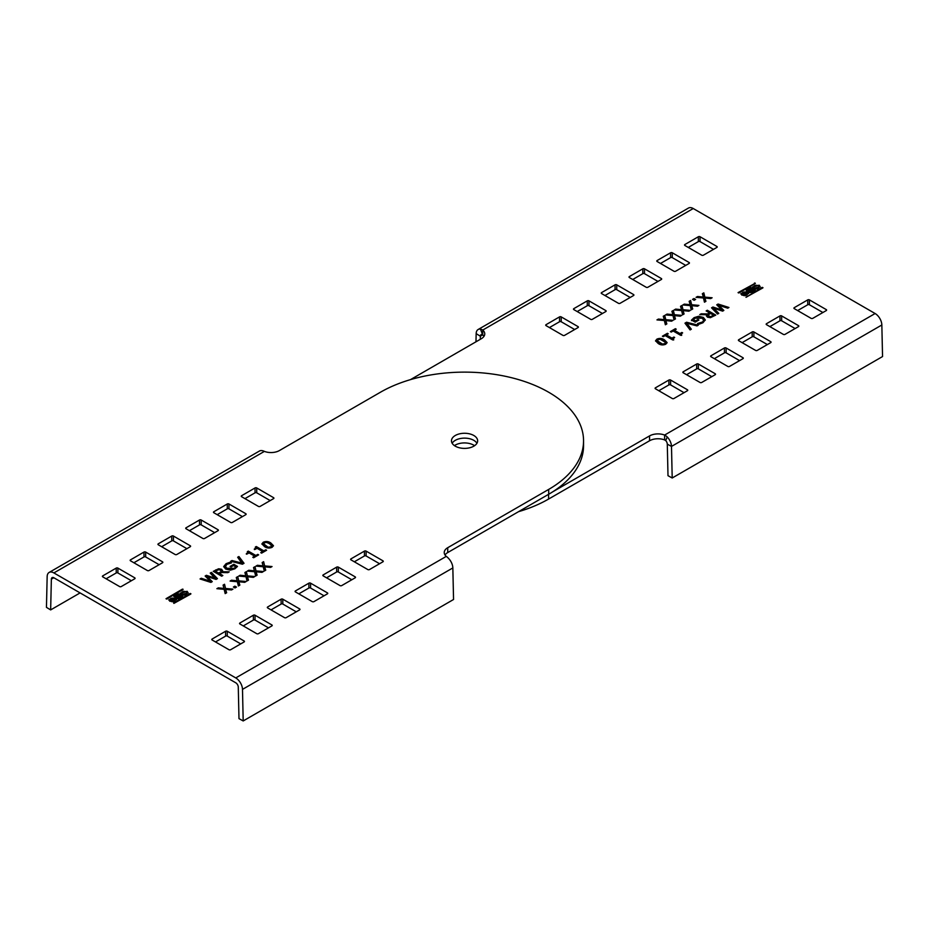 <?xml version="1.0" encoding="UTF-8"?>
<svg xmlns="http://www.w3.org/2000/svg" width="929" height="929" viewBox="0 0 929 929"><rect width="100%" height="100%" fill="white"/><g stroke="black" fill="none" stroke-linecap="round" stroke-linejoin="round"><path stroke-width="1.39" d="M668.903 380.042A1.184 0.685 180 0 1 670.587 380.042L687.414 389.762A1.184 0.685 180 0 1 687.414 390.726L673.955 398.506A1.184 0.685 180 0 1 672.271 398.506L655.444 388.786A1.184 0.685 180 0 1 655.444 387.811L668.903 380.042L668.903 384.896A1.184 0.685 0 0 1 670.587 384.896L684.046 392.677M483.986 336.321A11.903 6.875 0 0 0 482.732 334.916L480.409 329.087A9.522 5.493 -120 0 0 478.133 329.505L688.482 208.05A9.522 5.493 60 0 1 693.243 208.526L875.118 313.526A9.522 5.493 60 0 1 881.842 324.987L882.55 356.55L672.201 477.994L667.997 475.694L667.289 444.132L671.493 446.431A9.522 5.493 -120 0 0 667.243 436.955L665.698 440.578L664.607 439.928A11.903 6.875 0 0 0 649.557 440.764L548.586 499.059A118.993 68.7 180 0 1 518.556 511.67M552.894 491.72L649.557 435.91A11.903 6.875 180 0 1 664.607 435.062L664.607 439.928M480.409 329.087A9.58 5.121 62.4 0 1 482.732 330.062A11.903 6.875 180 0 1 484.764 333.894A11.903 6.875 180 0 1 481.268 338.748L410.444 379.647M674.419 315.593L680.214 316.197L681.665 315.361L674.384 314.699L673.362 310.437L671.888 311.285L672.944 314.676L667.045 314.083L665.582 314.919L672.991 315.558L674.001 319.785L675.464 318.937L674.419 315.593L675.313 319.019M691.675 305.629L697.47 306.233L698.922 305.397L691.629 304.735L690.607 300.473L689.144 301.321L690.201 304.712L684.29 304.12L682.838 304.967L690.247 305.606L691.246 309.821L692.72 308.974L691.675 305.629L692.569 309.067M704.879 298L710.673 298.604L712.125 297.768L704.844 297.117L703.822 292.856L702.347 293.703L703.404 297.083L697.505 296.502L696.042 297.338L703.45 297.977L704.461 302.192L705.924 301.344L704.879 298L705.773 301.437M673.362 338.493L674.64 337.494L673.885 337.064L671.969 338.168L666.325 334.904L668.241 333.801L667.394 333.314L662.389 336.205L663.236 336.693L665.152 335.59L672.724 339.956L673.664 339.41L673.362 338.493L673.664 339.41M686.775 323.28L697.017 325.916L698.283 325.196L686.566 322.235L684.963 323.164L690.084 329.934L691.339 329.203L686.775 323.28L691.025 329.377M707.55 313.944L709.466 312.829L706.156 310.925L707.329 310.251L715.748 315.105L710.383 317.683L707.48 317.219L706.412 315.814L706.876 314.722L699.769 314.617L701.174 313.805L707.55 313.944L700.756 314.629M473.697 440.276A13.087 7.56 180 0 1 476.914 443.319M826.253 310.576L812.782 318.345A1.184 0.685 180 0 1 811.098 318.345L794.272 308.637A1.184 0.685 180 0 1 794.272 307.662L807.742 299.893A1.184 0.685 180 0 1 809.414 299.893L826.253 309.601A1.184 0.685 180 0 1 826.253 310.576L826.253 309.601M716.863 247.428L703.404 255.196A1.184 0.685 180 0 1 701.72 255.196L684.894 245.488A1.184 0.685 180 0 1 684.894 244.513L698.353 236.744A1.184 0.685 180 0 1 700.036 236.744L716.863 246.452A1.184 0.685 180 0 1 716.863 247.428L716.863 246.452M798.487 326.613L785.017 334.382A1.184 0.685 180 0 1 783.333 334.382L766.506 324.662A1.184 0.685 180 0 1 766.506 323.698L779.965 315.918A1.184 0.685 180 0 1 781.649 315.918L798.487 325.638A1.184 0.685 180 0 1 798.487 326.613L798.487 325.638M689.097 263.453L675.638 271.233A1.184 0.685 180 0 1 673.955 271.233L657.128 261.513A1.184 0.685 180 0 1 657.128 260.538L670.587 252.769A1.184 0.685 180 0 1 672.271 252.769L689.097 262.489A1.184 0.685 180 0 1 689.097 263.453L689.097 262.489M770.71 342.638L757.251 350.407A1.184 0.685 180 0 1 755.567 350.407L738.741 340.699A1.184 0.685 180 0 1 738.741 339.724L752.2 331.955A1.184 0.685 180 0 1 753.884 331.955L770.71 341.663A1.184 0.685 180 0 1 770.71 342.638L770.71 341.663M661.332 279.49L647.873 287.258A1.184 0.685 180 0 1 646.189 287.258L629.363 277.55A1.184 0.685 180 0 1 629.363 276.575L642.822 268.806A1.184 0.685 180 0 1 644.505 268.806L661.332 278.514A1.184 0.685 180 0 1 661.332 279.49L661.332 278.514M742.945 358.675L729.486 366.444A1.184 0.685 180 0 1 727.802 366.444L710.975 356.724A1.184 0.685 180 0 1 710.975 355.761L724.434 347.98A1.184 0.685 180 0 1 726.118 347.98L742.945 357.7A1.184 0.685 180 0 1 742.945 358.675L742.945 357.7M633.566 295.515L620.107 303.295A1.184 0.685 180 0 1 618.424 303.295L601.597 293.576A1.184 0.685 180 0 1 601.597 292.6L615.056 284.831A1.184 0.685 180 0 1 616.74 284.831L633.566 294.551A1.184 0.685 180 0 1 633.566 295.515L633.566 294.551M715.179 374.701L701.72 382.469A1.184 0.685 180 0 1 700.036 382.469L683.21 372.761A1.184 0.685 180 0 1 683.21 371.786L696.669 364.017A1.184 0.685 180 0 1 698.353 364.017L715.179 373.725A1.184 0.685 180 0 1 715.179 374.701L715.179 373.725M605.801 311.552L592.342 319.321A1.184 0.685 180 0 1 590.658 319.321L573.832 309.601A1.184 0.685 180 0 1 573.832 308.637L587.291 300.857A1.184 0.685 180 0 1 588.974 300.857L605.801 310.576A1.184 0.685 180 0 1 605.801 311.552L605.801 310.576M578.035 327.577L564.577 335.357A1.184 0.685 180 0 1 562.893 335.357L546.066 325.638A1.184 0.685 180 0 1 546.066 324.662L559.525 316.894A1.184 0.685 180 0 1 561.209 316.894L578.035 326.613A1.184 0.685 180 0 1 578.035 327.577L578.035 326.613M741.899 295.155L740.866 293.68L747.578 291.88L748.611 293.343L741.899 295.155M759.144 285.191L760.177 286.666L753.465 288.478L752.432 287.003L759.144 285.191L752.467 287.293M755.289 283.531L739.019 292.925L738.067 292.6L755.289 283.217M746.033 297.303L762.024 287.421L762.976 287.746L746.033 297.303M750.644 287.433L755.277 290.103L751.445 292.31A1.579 0.906 180 0 1 749.215 292.31A1.579 0.906 180 0 1 748.762 291.671A1.579 0.906 180 0 1 748.844 291.381A1.846 1.068 180 0 1 746.8 291.16A1.846 1.068 180 0 1 746.254 290.405A1.846 1.068 180 0 1 746.8 289.651L750.644 287.433L754.766 290.394M713.623 308.184L722.611 311.145L723.854 310.425L718.767 305.293L727.732 308.184L728.951 307.487L718.105 304.038L716.747 304.817L721.845 309.938L712.915 307.023L711.544 307.824L717.56 314.06L718.779 313.363L713.623 308.184L718.407 313.572M702.185 322.084L697.54 323.536L698.817 324.279L702.928 322.758L705.297 319.89L703.358 317.428L698.689 316.266L694.091 317.648L691.513 320.064L695.194 322.177L698.922 320.029L697.958 319.471L695.507 320.888L693.359 319.646L695.147 318.148L702.103 318.182L703.706 320.168L702.185 322.665L697.644 324.047M681.352 333.883L682.629 332.884L681.874 332.454L679.958 333.557L674.315 330.294L676.231 329.191L675.383 328.703L670.378 331.595L671.226 332.083L673.142 330.979L680.702 335.346L681.654 334.8L681.352 333.883L681.654 334.8M665.745 344.229C663.027 345.344 660.507 345.1 658.185 343.486L655.549 340.78L656.908 339.12C659.625 337.993 662.133 338.237 664.456 339.851L667.092 342.569L665.745 344.229M692.535 299.37L694.126 300.288L695.612 299.428L694.021 298.511L692.535 299.37M683.047 310.611L688.842 311.215L690.293 310.379L683.001 309.717L681.991 305.455L680.516 306.303L681.572 309.694L675.673 309.102L674.21 309.949L681.619 310.576L682.629 314.803L684.092 313.956L683.047 310.611L683.941 314.048M665.791 320.575L671.586 321.179L673.037 320.331L665.756 319.681L664.734 315.419L663.26 316.266L664.316 319.657L658.417 319.065L656.954 319.901L664.363 320.54L665.373 324.767L666.836 323.919L665.791 320.575L666.685 324M478.133 329.505A9.522 5.493 -120 0 0 476.159 333.65L480.363 336.205A3.565 2.055 60 0 1 481.106 334.649A3.565 2.055 60 0 1 481.965 334.498M482.732 334.916L482.732 330.062L693.243 208.526M549.422 327.577L559.525 321.748A1.184 0.685 0 0 1 561.209 321.748L574.668 329.528M658.812 390.726L668.903 384.896M577.188 311.552L587.291 305.722A1.184 0.685 0 0 1 588.974 305.722L602.433 313.491M686.577 374.701L696.669 368.871A1.184 0.685 0 0 1 698.353 368.871L711.811 376.64M604.965 295.515L615.056 289.685A1.184 0.685 0 0 1 616.74 289.685L630.199 297.466M714.343 358.675L724.434 352.846A1.184 0.685 0 0 1 726.118 352.846L739.589 360.615M632.73 279.49L642.822 273.66A1.184 0.685 0 0 1 644.505 273.66L657.964 281.429M742.108 342.638L752.2 336.809A1.184 0.685 0 0 1 753.884 336.809L767.354 344.578M660.496 263.453L670.587 257.623A1.184 0.685 0 0 1 672.271 257.623L685.73 265.404M769.874 326.613L779.965 320.784A1.184 0.685 0 0 1 781.649 320.784L795.119 328.552M688.261 247.428L698.353 241.598A1.184 0.685 0 0 1 700.036 241.598L713.495 249.367M797.639 310.576L807.742 304.747A1.184 0.685 0 0 1 809.414 304.747L822.885 312.516M474.568 445.699A13.087 7.56 0 0 0 473.697 445.142A13.087 7.56 0 0 0 454.432 445.618M875.118 313.526L664.607 435.062A9.58 5.795 56.3 0 1 667.243 436.955M665.698 440.578A3.565 2.055 60 0 1 667.289 444.132M881.842 324.987L671.493 446.431L672.201 477.994M475.973 341.814L476.159 333.65M480.293 339.317L480.363 336.205L482.674 334.881M667.045 314.083L666.465 315.001M672.944 314.676L667.045 314.664M673.362 310.437L672.039 311.784M674.384 314.699L673.362 311.018M680.794 315.86L674.384 315.279M684.29 304.12L683.721 305.037M690.201 304.712L684.29 304.7M690.607 300.473L689.295 301.82M691.629 304.735L690.607 301.054M698.051 305.896L691.629 305.327M697.505 296.502L696.924 297.419M703.404 297.083L703.404 297.675L697.505 297.083M703.822 292.856L702.498 294.191M704.844 297.117L703.822 293.436M711.254 298.279L704.844 297.698M667.394 333.314L662.888 336.495M666.325 334.904L671.969 338.168M673.885 337.064L671.969 338.748M673.664 339.991L673.362 339.085L673.664 339.991M686.566 322.235L685.265 323.571M697.574 325.603L686.566 322.827M706.446 316.104L706.876 314.722M701.174 313.805L701.174 314.397M709.466 312.829L707.55 314.525M707.329 310.251L706.667 311.215M715.237 315.395L707.329 310.832M708.688 317.033L707.886 315.361L710.406 316.743L713.623 315.233L710.406 317.323L708.688 316.441M713.623 315.233L710.418 313.387L707.886 315.361M710.406 316.743L710.406 317.323M748.577 293.634L747.578 292.461L740.901 293.982M747.369 293.808A2.682 1.544 180 0 1 747.415 294.098A2.682 1.544 180 0 1 745.766 295.527A2.682 1.544 180 0 1 742.84 295.19A2.682 1.544 180 0 1 742.062 294.098A2.682 1.544 180 0 1 742.108 293.808M742.84 294.609A2.682 1.544 0 0 0 745.766 294.946A2.682 1.544 0 0 0 747.415 293.518A2.682 1.544 0 0 0 746.626 292.426A2.682 1.544 0 0 0 743.711 292.089A2.682 1.544 0 0 0 742.062 293.518A2.682 1.544 0 0 0 742.84 294.609M760.143 286.956L759.144 285.784M758.935 287.131A2.682 1.544 180 0 1 758.981 287.421A2.682 1.544 180 0 1 757.332 288.849A2.682 1.544 180 0 1 754.418 288.513A2.682 1.544 180 0 1 753.628 287.421A2.682 1.544 180 0 1 753.674 287.131M754.418 287.932A2.682 1.544 0 0 0 757.332 288.269A2.682 1.544 0 0 0 758.981 286.84A2.682 1.544 0 0 0 758.203 285.737A2.682 1.544 0 0 0 755.277 285.412A2.682 1.544 0 0 0 753.628 286.84A2.682 1.544 0 0 0 754.418 287.932M738.404 292.89L755.068 283.67M745.975 297.268L762.639 288.036M750.644 288.013L746.8 290.231A1.846 1.068 0 0 0 746.324 290.696M749.68 291.927L752.42 289.569L753.547 290.812L751.05 292.252L749.854 291.636M747.59 290.87L750.435 288.431L751.7 289.743L749.111 291.23L747.74 290.58M748.844 291.381L748.844 291.961M753.547 290.22L751.05 291.671L749.68 291.346M747.59 290.289L749.111 290.649L751.7 289.151M712.915 307.023L711.904 308.196M721.845 309.938L712.915 307.615M718.105 304.038L717.118 305.188M728.301 307.859L718.105 304.619M718.767 305.293L723.482 310.646M694.091 317.648L691.513 320.644M698.689 316.266L694.091 318.229M703.358 317.428L698.689 316.847M705.274 320.18L703.358 318.008M699.607 323.129L699.607 323.71M703.671 320.459L702.185 322.665M695.507 320.888L693.359 319.646M697.958 319.471L695.507 321.469M675.383 328.703L670.877 331.885M674.315 330.294L679.958 333.557M681.874 332.454L679.958 334.138M681.654 335.381L681.352 334.463L681.654 335.381M656.908 339.12L655.584 341.071M664.456 339.851L664.456 340.444C662.133 338.83 659.625 338.586 656.908 339.7M667.057 342.859L664.456 340.444M665.408 342.871L664.781 344.253L662.4 344.613L659.462 343.335L657.093 340.606L662.4 344.032L664.781 343.672L665.408 342.29L660.287 339.329L657.86 339.677L657.244 341.64L657.86 340.258M665.489 343.022L665.408 342.29M659.462 342.755L659.462 343.335M662.4 344.032L662.4 344.613M664.781 343.672L664.781 344.253M694.021 298.511L693.034 299.661M695.113 299.719L694.021 299.092M675.673 309.102L675.093 310.019M681.572 309.694L675.673 309.682M681.991 305.455L680.667 306.802M683.001 309.717L681.991 306.036M689.423 310.878L683.001 310.298M658.417 319.065L657.837 319.982M664.316 319.657L658.417 319.646M664.734 315.419L663.411 316.754M665.756 319.681L664.734 315.999M672.166 320.842L665.756 320.261M260.097 506.41A1.184 0.685 180 0 1 258.413 506.41L241.586 496.69A1.184 0.685 180 0 1 241.586 495.726L255.045 487.946A1.184 0.685 180 0 1 256.729 487.946L273.556 497.665A1.184 0.685 180 0 1 273.556 498.641L260.097 506.41M235.757 677.926L53.882 572.926A9.522 5.493 -120 0 0 49.121 572.45A9.522 5.493 -120 0 0 47.158 576.607L46.45 607.357L50.654 609.912L51.362 579.162A3.565 2.055 60 0 1 52.105 577.606A3.565 2.055 60 0 1 53.882 577.78L235.757 682.792A3.565 2.055 60 0 1 238.277 687.077L238.985 718.64L243.189 720.95L242.492 689.388A9.522 5.493 -120 0 0 235.757 677.926L446.268 556.39A11.903 6.875 180 0 1 444.236 552.558A11.903 6.875 180 0 1 447.732 547.704L548.691 489.409A118.993 68.7 0 0 0 583.551 440.834A118.993 68.7 0 0 0 548.691 392.247A118.993 68.7 0 0 0 380.414 392.247L279.443 450.542A11.903 6.875 180 0 1 264.393 451.389A9.58 5.922 -122.5 0 0 261.757 450.6A9.522 5.493 60 0 0 259.481 451.006L49.121 572.45M254.581 570.859L248.786 570.267L247.335 571.103L254.616 571.753L255.638 576.015L257.112 575.167L256.056 571.776L261.955 572.369L263.418 571.532L256.009 570.894L254.999 566.667L253.536 567.514L254.581 571.451L248.206 571.172M237.325 580.822L231.53 580.219L230.078 581.066L237.371 581.717L238.393 585.978L239.856 585.131L238.799 581.74L244.71 582.332L246.162 581.496L238.753 580.857L237.754 576.63L236.28 577.478L237.325 581.415L230.949 581.136M224.121 588.452L218.327 587.848L216.875 588.684L224.156 589.346L225.178 593.608L226.653 592.76L225.596 589.369L231.495 589.961L232.958 589.114L225.55 588.475L224.539 584.26L223.076 585.107L224.121 589.032L217.746 588.765M254.36 549.55L255.638 548.54L255.336 547.634L255.638 548.54L254.36 548.958L255.115 549.387L257.031 548.284L262.675 551.547L260.759 552.65L261.606 553.138L266.611 550.258L265.764 549.759L263.848 550.874L256.276 546.507L255.336 547.053L255.638 547.959L255.336 547.053M242.225 563.171L231.983 560.535L230.717 561.255L242.434 564.217L244.037 563.288L238.916 556.529L237.661 557.249L242.225 563.752L231.426 561.441M219.534 573.623L222.844 575.527L221.671 576.201L213.252 571.347L218.617 568.769L221.52 569.233L222.588 570.638L222.124 571.73L229.231 571.834L227.826 572.647L221.45 572.508L219.534 574.203L222.333 575.817M455.303 446.175A13.087 7.56 180 0 1 451.471 440.834A13.087 7.56 180 0 1 459.541 433.843A13.087 7.56 180 0 1 473.813 435.492A13.087 7.56 180 0 1 477.645 440.834A13.087 7.56 180 0 1 469.563 447.813A13.087 7.56 180 0 1 455.303 446.175M102.747 575.875L116.218 568.107A1.184 0.685 180 0 1 117.902 568.107L134.728 577.815A1.184 0.685 180 0 1 134.728 578.79L121.258 586.559A1.184 0.685 180 0 1 119.586 586.559L102.747 576.851A1.184 0.685 180 0 1 102.747 575.875L102.747 576.851M212.137 639.024L225.596 631.255A1.184 0.685 180 0 1 227.28 631.255L244.106 640.975A1.184 0.685 180 0 1 244.106 641.939L230.647 649.719A1.184 0.685 180 0 1 228.964 649.719L212.137 640A1.184 0.685 180 0 1 212.137 639.024L212.137 640M130.513 559.85L143.983 552.07A1.184 0.685 180 0 1 145.667 552.07L162.494 561.79A1.184 0.685 180 0 1 162.494 562.765L149.035 570.534A1.184 0.685 180 0 1 147.351 570.534L130.513 560.814A1.184 0.685 180 0 1 130.513 559.85L130.513 560.814M239.903 622.999L253.362 615.23A1.184 0.685 180 0 1 255.045 615.23L271.872 624.938A1.184 0.685 180 0 1 271.872 625.914L258.413 633.683A1.184 0.685 180 0 1 256.729 633.683L239.903 623.974A1.184 0.685 180 0 1 239.903 622.999L239.903 623.974M158.29 543.813L171.749 536.045A1.184 0.685 180 0 1 173.433 536.045L190.259 545.764A1.184 0.685 180 0 1 190.259 546.728L176.8 554.497A1.184 0.685 180 0 1 175.117 554.497L158.29 544.789A1.184 0.685 180 0 1 158.29 543.813L158.29 544.789M267.668 606.962L281.127 599.193A1.184 0.685 180 0 1 282.811 599.193L299.637 608.913A1.184 0.685 180 0 1 299.637 609.877L286.178 617.657A1.184 0.685 180 0 1 284.495 617.657L267.668 607.938A1.184 0.685 180 0 1 267.668 606.962L267.668 607.938M186.055 527.788L199.514 520.008A1.184 0.685 180 0 1 201.198 520.008L218.025 529.727A1.184 0.685 180 0 1 218.025 530.703L204.566 538.472A1.184 0.685 180 0 1 202.882 538.472L186.055 528.752A1.184 0.685 180 0 1 186.055 527.788L186.055 528.752M295.434 590.937L308.892 583.168A1.184 0.685 180 0 1 310.576 583.168L327.403 592.876A1.184 0.685 180 0 1 327.403 593.852L313.944 601.62A1.184 0.685 180 0 1 312.26 601.62L295.434 591.912A1.184 0.685 180 0 1 295.434 590.937L295.434 591.912M213.821 511.751L227.28 503.982A1.184 0.685 180 0 1 228.964 503.982L245.79 513.702A1.184 0.685 180 0 1 245.79 514.666L232.331 522.446A1.184 0.685 180 0 1 230.647 522.446L213.821 512.727A1.184 0.685 180 0 1 213.821 511.751L213.821 512.727M323.199 574.9L336.658 567.131A1.184 0.685 180 0 1 338.342 567.131L355.168 576.851A1.184 0.685 180 0 1 355.168 577.815L341.709 585.595A1.184 0.685 180 0 1 340.026 585.595L323.199 575.875A1.184 0.685 180 0 1 323.199 574.9L323.199 575.875M350.965 558.875L364.423 551.106A1.184 0.685 180 0 1 366.107 551.106L382.934 560.814A1.184 0.685 180 0 1 382.934 561.79L369.475 569.558A1.184 0.685 180 0 1 367.791 569.558L350.965 559.85A1.184 0.685 180 0 1 350.965 558.875L350.965 559.85M187.101 591.297L188.134 592.772L181.422 594.583L180.389 593.108L187.101 591.297L180.423 593.399M169.856 601.26L168.823 599.786L175.535 597.974L176.568 599.449L169.856 601.26M173.711 602.921L189.98 593.526L190.933 593.852L173.711 603.246M182.967 589.16L166.976 599.031L166.024 598.706L182.409 589.16L183.025 589.776M178.356 599.019L173.723 596.348L177.555 594.142A1.579 0.906 180 0 1 179.785 594.142A1.579 0.906 180 0 1 180.238 594.781A1.579 0.906 180 0 1 180.156 595.071A1.846 1.068 180 0 1 182.2 595.292A1.846 1.068 180 0 1 182.746 596.046A1.846 1.068 180 0 1 182.2 596.801L178.356 599.019M215.377 578.268L206.389 575.306L205.146 576.026L210.233 581.171L201.268 578.268L200.049 578.964L210.895 582.413L212.253 581.635L207.155 576.514L216.085 579.429L217.456 578.628L211.44 572.392L210.221 573.088L215.377 578.86L206.389 575.887L205.518 576.398M225.294 566.864L226.815 564.367L231.46 562.916L230.183 562.173L226.072 563.694L223.703 566.562L225.642 569.036L230.311 570.185L234.909 568.803L237.487 566.4L233.806 564.275L230.078 566.423L231.042 566.98L233.493 565.564L235.641 566.806L233.853 568.885L226.897 568.862L225.329 566.574M225.294 566.284L226.897 568.281L233.853 568.304M246.371 554.16L247.648 553.15L247.346 552.244L247.648 553.15L246.371 553.579L247.126 554.009L249.042 552.894L254.685 556.157L252.769 557.261L253.617 557.76L258.622 554.868L257.774 554.369L255.858 555.484L248.298 551.118L247.346 551.663L247.648 552.569L247.346 551.663M263.255 542.234C265.973 541.108 268.493 541.352 270.815 542.966L273.451 545.683L272.092 547.332C269.375 548.458 266.867 548.215 264.544 546.6L261.908 543.883L263.255 542.234L261.943 544.173M236.465 587.082L234.874 586.164L233.388 587.023L234.979 587.952L236.465 587.082M245.953 575.841L240.158 575.248L238.707 576.085L245.999 576.735L247.009 580.997L248.484 580.149L247.428 576.758L253.327 577.35L254.79 576.514L247.381 575.875L246.371 571.649L244.908 572.496L245.953 576.433L239.577 576.154M263.209 565.889L257.414 565.285L255.963 566.121L263.244 566.771L264.266 571.033L265.74 570.185L264.684 566.806L270.583 567.387L272.046 566.551L264.637 565.912L263.627 561.685L262.164 562.544L263.209 566.469L256.834 566.202M446.268 556.39A9.58 5.249 -116.5 0 1 448.591 558.457A9.522 5.493 60 0 1 452.841 567.933L453.549 599.495L243.189 720.95M583.551 440.834L583.551 445.688A118.993 68.7 180 0 1 548.691 494.263L447.732 552.558A11.903 6.875 0 0 0 445.014 554.985M379.578 563.729L366.107 555.96A1.184 0.685 0 0 0 364.423 555.96L354.332 561.79M270.188 500.58L256.729 492.811A1.184 0.685 0 0 0 255.045 492.811L244.954 498.641M351.812 579.766L338.342 571.985A1.184 0.685 0 0 0 336.658 571.985L326.567 577.815M242.423 516.617L228.964 508.837A1.184 0.685 0 0 0 227.28 508.837L217.189 514.666M324.035 595.791L310.576 588.022A1.184 0.685 0 0 0 308.892 588.022L298.801 593.852M214.657 532.642L201.198 524.873A1.184 0.685 0 0 0 199.514 524.873L189.411 530.703M296.27 611.828L282.811 604.047A1.184 0.685 0 0 0 281.127 604.047L271.036 609.877M186.892 548.667L173.433 540.899A1.184 0.685 0 0 0 171.749 540.899L161.646 546.728M268.504 627.853L255.045 620.084A1.184 0.685 0 0 0 253.362 620.084L243.27 625.914M159.126 564.704L145.667 556.935A1.184 0.685 0 0 0 143.983 556.935L133.881 562.765M240.739 643.89L227.28 636.11A1.184 0.685 0 0 0 225.596 636.11L215.505 641.939M131.361 580.73L117.902 572.961A1.184 0.685 0 0 0 116.218 572.961L106.115 578.79M476.949 443.261A13.087 7.56 0 0 0 473.813 440.346A13.087 7.56 0 0 0 452.156 443.261M80.091 592.911L50.654 609.912M254.999 566.667L253.687 568.014M256.009 570.894L254.999 567.259M262.535 572.032L256.009 571.474M256.056 571.776L256.961 575.26M248.786 570.267L248.786 570.847M237.754 576.63L236.43 577.977M238.753 580.857L237.754 577.211M245.279 581.995L238.753 581.438M238.799 581.74L239.705 585.224M231.53 580.219L231.53 580.811M224.539 584.26L223.227 585.595M225.55 588.475L224.539 584.84M232.076 589.625L225.55 589.067M225.596 589.369L226.502 592.841M218.327 587.848L218.327 588.429M266.112 550.549L263.848 551.454L255.707 547.425M265.764 549.759L265.764 550.34M262.675 551.547L261.258 552.941M256.276 546.507L256.276 547.088M263.848 550.874L263.848 551.454M238.916 556.529L237.975 557.655M243.735 563.462L238.916 557.11M231.983 560.535L231.983 561.116M228.244 572.403L222.124 572.322L222.124 571.73M215.795 569.872L213.763 571.637M218.617 568.769L215.795 570.452M221.52 569.233L218.617 569.349M222.554 570.94L221.52 569.814M221.114 571.672L218.582 573.646L215.377 571.219L218.594 569.709L220.312 570.011L221.114 571.672L219.813 572.938M219.813 572.357L218.582 573.065L215.377 571.219M218.582 573.065L218.582 573.646M188.099 593.062L187.101 591.878M186.892 593.236A2.682 1.544 180 0 1 186.938 593.526A2.682 1.544 180 0 1 185.289 594.955A2.682 1.544 180 0 1 182.374 594.618A2.682 1.544 180 0 1 181.585 593.526A2.682 1.544 180 0 1 181.631 593.236M186.16 591.843A2.682 1.544 0 0 0 183.234 591.506A2.682 1.544 0 0 0 181.585 592.934A2.682 1.544 0 0 0 182.374 594.037A2.682 1.544 0 0 0 185.289 594.363A2.682 1.544 0 0 0 186.938 592.934A2.682 1.544 0 0 0 186.16 591.843M176.533 599.739L175.535 598.566L168.857 600.088M175.326 599.913A2.682 1.544 180 0 1 175.372 600.204A2.682 1.544 180 0 1 173.723 601.632A2.682 1.544 180 0 1 170.797 601.295A2.682 1.544 180 0 1 170.019 600.204A2.682 1.544 180 0 1 170.065 599.913M174.582 598.531A2.682 1.544 0 0 0 171.668 598.195A2.682 1.544 0 0 0 170.019 599.623A2.682 1.544 0 0 0 170.797 600.715A2.682 1.544 0 0 0 173.723 601.051A2.682 1.544 0 0 0 175.372 599.623A2.682 1.544 0 0 0 174.582 598.531M173.932 603.374L190.596 594.142M166.361 598.996L182.967 589.741M174.234 596.639L177.555 594.723A1.579 0.906 0 0 1 179.785 594.723A1.579 0.906 0 0 1 180.156 595.071L180.156 595.652A1.846 1.068 0 0 1 182.2 595.884A1.846 1.068 0 0 1 182.676 596.337M179.146 595.408L176.58 597.475L175.453 596.232L179.088 594.781L176.58 596.882L175.453 596.232M181.26 596.464L178.565 598.613L177.3 597.301L181.155 595.803L178.565 598.613M176.58 596.882L176.58 597.475M178.565 598.032L177.3 597.301M211.44 572.392L210.593 573.46M217.096 578.837L211.44 572.972M207.155 576.514L211.882 581.856M201.268 578.268L200.699 579.173M210.233 581.171L201.268 578.848M206.389 575.306L206.389 575.887M237.174 566.806L233.806 564.855L230.589 566.713M233.806 564.275L233.806 564.855M226.072 563.694L223.726 566.853M230.717 563.067L226.072 564.286M230.183 562.765L230.183 562.173M226.897 568.281L226.897 568.862M235.641 566.806L233.853 568.885M258.123 555.159L255.858 556.065L247.718 552.035M257.774 554.369L257.774 554.961M254.685 556.157L253.269 557.551M248.298 551.118L248.298 551.698M255.858 555.484L255.858 556.065M270.815 542.966L270.815 543.546C268.493 541.944 265.973 541.688 263.255 542.815M273.416 545.962L270.815 543.546M271.756 545.973L271.14 547.367L268.713 547.715L263.592 544.754L263.453 543.709L268.713 547.715M271.837 546.136L269.538 543.697L266.6 542.42L264.219 542.78L263.592 544.754L264.219 543.36M268.713 547.135L271.14 546.775L271.14 547.367M271.14 546.775L271.756 545.393M235.966 587.383L234.874 586.745L233.887 587.314M234.874 586.164L234.874 586.745M246.371 571.649L245.059 572.996M247.381 575.875L246.371 572.241M253.907 577.014L247.381 576.456M247.428 576.758L248.333 580.242M240.158 575.248L240.158 575.829M263.627 561.685L262.315 563.032M264.637 565.912L263.627 562.277M271.163 567.062L264.637 566.493M264.684 566.806L265.589 570.278M257.414 565.285L257.414 565.866M670.587 384.896L670.587 380.042M548.586 499.059L548.586 494.333M649.557 435.91L649.557 440.764M546.066 325.638L546.066 324.662M559.525 316.894L559.525 321.748M561.209 321.748L561.209 316.894M655.444 388.786L655.444 387.811M687.414 389.762L687.414 390.726M573.832 309.601L573.832 308.637M587.291 300.857L587.291 305.722M588.974 305.722L588.974 300.857M683.21 372.761L683.21 371.786M696.669 364.017L696.669 368.871M698.353 368.871L698.353 364.017M601.597 293.576L601.597 292.6M615.056 284.831L615.056 289.685M616.74 289.685L616.74 284.831M710.975 356.724L710.975 355.761M724.434 347.98L724.434 352.846M726.118 352.846L726.118 347.98M629.363 277.55L629.363 276.575M642.822 268.806L642.822 273.66M644.505 273.66L644.505 268.806M738.741 340.699L738.741 339.724M752.2 331.955L752.2 336.809M753.884 336.809L753.884 331.955M657.128 261.513L657.128 260.538M670.587 252.769L670.587 257.623M672.271 257.623L672.271 252.769M766.506 324.662L766.506 323.698M779.965 315.918L779.965 320.784M781.649 320.784L781.649 315.918M684.894 245.488L684.894 244.513M698.353 236.744L698.353 241.598M700.036 241.598L700.036 236.744M794.272 308.637L794.272 307.662M807.742 299.893L807.742 304.747M809.414 304.747L809.414 299.893M712.183 316.638L712.183 316.057M747.578 291.88L747.578 292.461M754.453 283.055L754.453 283.635M755.01 283.635L755.01 283.055M762.024 287.421L762.024 288.002M762.581 288.002L762.581 287.421M746.8 290.231L746.8 289.651M751.05 292.252L751.05 291.671M749.111 291.23L749.111 290.649M53.882 572.926L264.393 451.389M242.492 689.388L452.841 567.933M447.732 552.558L447.732 547.704M548.691 489.409L548.691 494.263M51.362 579.162L53.824 577.745M366.107 555.96L366.107 551.106M364.423 551.106L364.423 555.96M382.934 560.814L382.934 561.79M256.729 492.811L256.729 487.946M255.045 487.946L255.045 492.811M273.556 497.665L273.556 498.641M241.586 496.69L241.586 495.726M338.342 571.985L338.342 567.131M336.658 567.131L336.658 571.985M355.168 576.851L355.168 577.815M228.964 508.837L228.964 503.982M227.28 503.982L227.28 508.837M245.79 513.702L245.79 514.666M310.576 588.022L310.576 583.168M308.892 583.168L308.892 588.022M327.403 592.876L327.403 593.852M201.198 524.873L201.198 520.008M199.514 520.008L199.514 524.873M218.025 529.727L218.025 530.703M282.811 604.047L282.811 599.193M281.127 599.193L281.127 604.047M299.637 608.913L299.637 609.877M173.433 540.899L173.433 536.045M171.749 536.045L171.749 540.899M190.259 545.764L190.259 546.728M255.045 620.084L255.045 615.23M253.362 615.23L253.362 620.084M271.872 624.938L271.872 625.914M145.667 556.935L145.667 552.07M143.983 552.07L143.983 556.935M162.494 561.79L162.494 562.765M227.28 636.11L227.28 631.255M225.596 631.255L225.596 636.11M244.106 640.975L244.106 641.939M117.902 572.961L117.902 568.107M116.218 568.107L116.218 572.961M134.728 577.815L134.728 578.79M175.535 597.974L175.535 598.566M189.98 593.526L189.98 594.107M190.538 594.107L190.538 593.526M182.409 589.16L182.409 589.741M177.555 594.142L177.555 594.723M179.088 595.443L179.088 596.023M181.155 596.534L181.155 597.115M265.822 545.857L265.822 546.438M673.258 339.433L673.258 338.841M747.415 294.098L747.415 293.518M742.062 294.098L742.062 293.518M758.981 287.421L758.981 286.84M753.628 287.421L753.628 286.84M703.706 320.76L703.706 320.168M681.247 334.812L681.247 334.231M255.742 548.191L255.742 547.611M181.585 593.526L181.585 592.934M186.938 593.526L186.938 592.934M170.019 600.204L170.019 599.623M175.372 600.204L175.372 599.623M179.32 595.698L179.32 595.117M181.41 596.755L181.41 596.174M247.753 552.801L247.753 552.221"/></g></svg>
